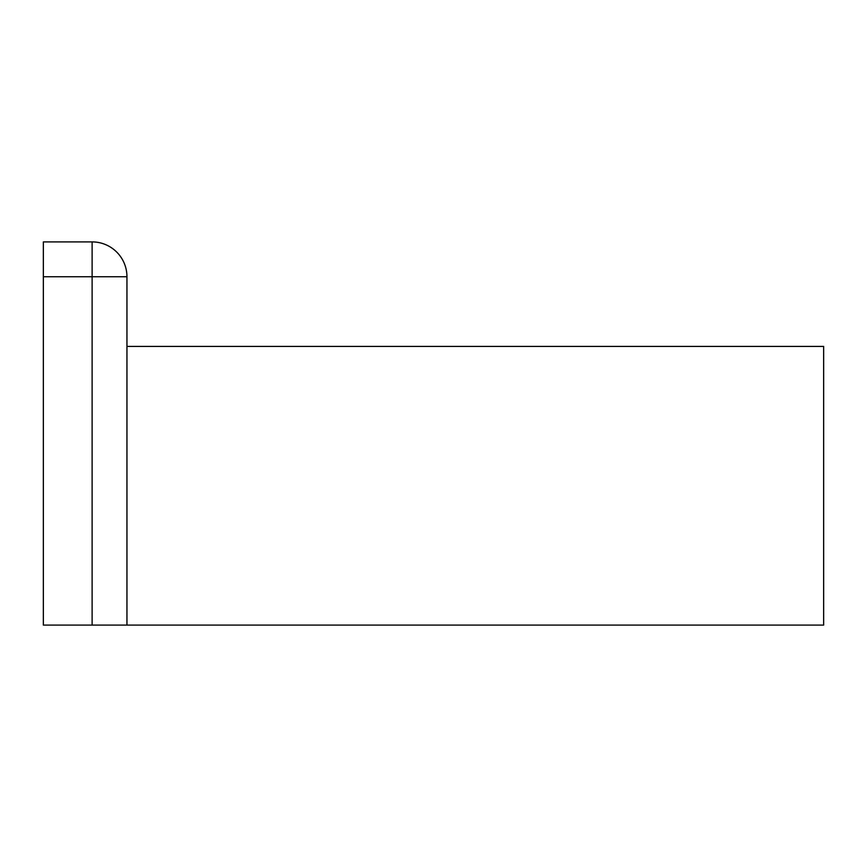<?xml version="1.0" encoding="UTF-8"?>
<svg xmlns="http://www.w3.org/2000/svg" width="867" height="867" viewBox="0 0 867 867"><rect width="100%" height="100%" fill="white"/><g stroke="black" fill="none" stroke-linecap="round" stroke-linejoin="round"><path stroke-width="1.3" d="M43.35 276.746L43.35 241.904L92.119 241.904A34.832 34.832 0 0 1 126.95 276.746L126.95 625.096L43.35 625.096L43.35 276.746L92.119 276.746L92.119 625.096M126.95 625.096L823.65 625.096L823.65 346.41L126.95 346.41M92.119 241.904L92.119 276.746L126.95 276.746A34.832 34.832 0 0 0 92.119 241.904"/></g></svg>
